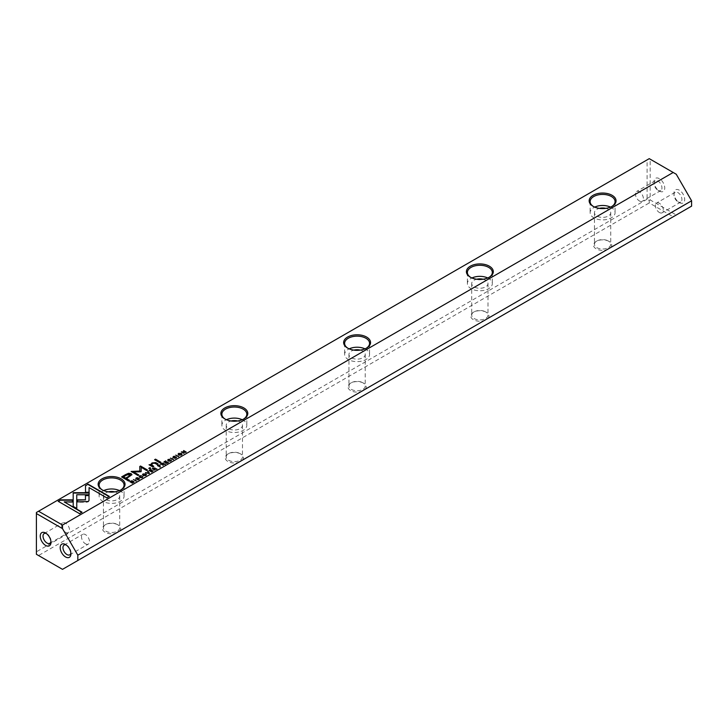 <?xml version="1.0" encoding="UTF-8"?>
<svg xmlns="http://www.w3.org/2000/svg" width="728" height="728" viewBox="0 0 728 728"><rect width="100%" height="100%" fill="white"/><g stroke="black" fill="none" stroke-linecap="round" stroke-linejoin="round"><path stroke-width="0.55" stroke-dasharray="3.64 2.73" d="M647.101 199.226L36.4 551.806L36.4 512.476L647.101 159.887L647.101 199.226L649.249 200.464L649.249 202.948L673.191 216.762L62.49 569.351L38.548 555.528L649.249 202.948M679.324 202.593A7.598 4.386 -120 0 0 684.693 199.49A7.598 4.386 -120 0 0 679.324 190.19A7.598 4.386 -120 0 0 673.955 193.284A7.598 4.386 -120 0 0 679.324 202.593L677.932 201.783A5.633 3.249 -120 0 0 680.753 202.066A5.633 3.249 -120 0 0 680.753 195.568A5.633 3.249 -120 0 0 675.12 192.319A5.633 3.249 -120 0 0 673.955 194.895A5.633 3.249 -120 0 0 677.932 201.783L679.324 202.593M659.377 191.073A7.598 4.386 -120 0 0 664.746 187.97A7.598 4.386 -120 0 0 659.377 178.669A7.598 4.386 -120 0 0 654.008 181.773A7.598 4.386 -120 0 0 659.377 191.073L657.985 190.272A5.633 3.249 -120 0 0 660.806 190.545A5.633 3.249 -120 0 0 660.806 184.048A5.633 3.249 -120 0 0 655.173 180.799A5.633 3.249 -120 0 0 654.008 183.374A5.633 3.249 -120 0 0 657.985 190.272L659.377 191.073M691.6 206.133L676.257 214.997L650.168 199.936L650.168 159.177L676.257 174.247M363.536 383.137A9.118 5.26 0 0 0 350.65 383.137A9.118 5.26 0 0 0 350.65 390.572A9.118 5.26 0 0 0 363.536 390.572A9.118 5.26 0 0 0 363.536 383.137L362.853 382.737A8.135 4.696 180 0 1 365.229 386.058A8.135 4.696 180 0 1 357.093 390.754A8.135 4.696 180 0 1 348.958 386.058A8.135 4.696 180 0 1 351.342 382.737A8.135 4.696 180 0 1 362.853 382.737L363.536 383.137M240.786 454.008A9.118 5.26 0 0 0 227.9 454.008A9.118 5.26 0 0 0 227.9 461.452A9.118 5.26 0 0 0 240.786 461.452A9.118 5.26 0 0 0 240.786 454.008L240.094 453.608A8.135 4.696 180 0 1 242.479 456.929A8.135 4.696 180 0 1 234.343 461.625A8.135 4.696 180 0 1 226.208 456.929A8.135 4.696 180 0 1 228.583 453.608A8.135 4.696 180 0 1 240.094 453.608L240.786 454.008M486.295 312.267A9.118 5.26 0 0 0 473.4 312.267A9.118 5.26 0 0 0 473.4 319.701A9.118 5.26 0 0 0 486.295 319.701A9.118 5.26 0 0 0 486.295 312.267L485.603 311.866A8.135 4.696 180 0 1 487.988 315.188A8.135 4.696 180 0 1 479.852 319.883A8.135 4.696 180 0 1 471.708 315.188A8.135 4.696 180 0 1 474.092 311.866A8.135 4.696 180 0 1 485.603 311.866L486.295 312.267M118.027 524.879A9.118 5.26 0 0 0 105.141 524.879A9.118 5.26 0 0 0 105.141 532.323A9.118 5.26 0 0 0 118.027 532.323A9.118 5.26 0 0 0 118.036 524.879A9.118 5.26 0 0 0 118.027 524.879L117.344 524.479A8.135 4.696 180 0 1 119.729 527.8A8.135 4.696 180 0 1 111.584 532.496A8.135 4.696 180 0 1 103.449 527.8A8.135 4.696 180 0 1 105.833 524.479A8.135 4.696 180 0 1 117.344 524.479L118.036 524.879M609.045 241.396A9.118 5.26 0 0 0 596.159 241.396A9.118 5.26 0 0 0 596.159 248.83A9.118 5.26 0 0 0 609.045 248.83A9.118 5.26 0 0 0 609.045 241.396L608.353 240.995A8.135 4.696 180 0 1 610.737 244.317A8.135 4.696 180 0 1 602.602 249.012A8.135 4.696 180 0 1 594.467 244.317A8.135 4.696 180 0 1 596.851 240.995A8.135 4.696 180 0 1 608.353 240.995L609.045 241.396M673.191 216.762L676.257 214.997M38.548 555.528L36.4 554.29L36.4 551.806M650.168 159.177L649.249 158.649L647.101 159.887M650.168 199.936L649.249 200.464M605.787 208.363A8.135 4.696 180 0 1 608.353 209.364A8.135 4.696 180 0 1 610.737 212.685A8.135 4.696 180 0 1 602.602 217.39A8.135 4.696 180 0 1 594.467 212.685A8.135 4.696 180 0 1 599.417 208.363M610.492 207.107A12.476 7.207 180 0 1 611.429 207.598A12.476 7.207 180 0 1 615.078 212.685A12.476 7.207 180 0 1 607.38 219.346A12.476 7.207 180 0 1 593.784 217.781A12.476 7.207 180 0 1 590.126 212.685A12.476 7.207 180 0 1 594.712 207.107M593.447 206.506A12.476 7.207 0 0 0 593.784 206.707A12.476 7.207 0 0 0 611.429 206.707A12.476 7.207 0 0 0 611.757 206.506M593.784 206.707L593.092 206.306L593.784 206.707M483.028 279.234A8.135 4.696 180 0 1 485.603 280.235A8.135 4.696 180 0 1 487.988 283.556A8.135 4.696 180 0 1 479.852 288.261A8.135 4.696 180 0 1 471.708 283.556A8.135 4.696 180 0 1 476.667 279.234M487.742 277.978A12.476 7.207 180 0 1 488.67 278.469A12.476 7.207 180 0 1 492.328 283.556A12.476 7.207 180 0 1 484.62 290.217A12.476 7.207 180 0 1 471.025 288.652A12.476 7.207 180 0 1 467.376 283.556A12.476 7.207 180 0 1 471.953 277.978M470.697 277.377A12.476 7.207 0 0 0 471.025 277.577A12.476 7.207 0 0 0 488.67 277.577A12.476 7.207 0 0 0 489.007 277.377M471.025 277.577L470.334 277.177L471.025 277.577M360.278 350.104A8.135 4.696 180 0 1 362.853 351.105A8.135 4.696 180 0 1 365.229 354.427A8.135 4.696 180 0 1 357.093 359.132A8.135 4.696 180 0 1 348.958 354.427A8.135 4.696 180 0 1 353.908 350.104M364.983 348.849A12.476 7.207 180 0 1 365.92 349.34A12.476 7.207 180 0 1 369.569 354.427A12.476 7.207 180 0 1 361.871 361.088A12.476 7.207 180 0 1 348.275 359.523A12.476 7.207 180 0 1 344.617 354.427A12.476 7.207 180 0 1 349.203 348.849M347.939 348.248A12.476 7.207 0 0 0 348.275 348.448A12.476 7.207 0 0 0 365.92 348.448A12.476 7.207 0 0 0 366.248 348.248M348.275 348.448L347.584 348.057L348.275 348.448M237.519 420.975A8.135 4.696 180 0 1 240.094 421.985A8.135 4.696 180 0 1 242.479 425.307A8.135 4.696 180 0 1 234.343 430.002A8.135 4.696 180 0 1 226.208 425.307A8.135 4.696 180 0 1 231.158 420.975M242.233 419.719A12.476 7.207 180 0 1 243.161 420.211A12.476 7.207 180 0 1 246.819 425.307A12.476 7.207 180 0 1 239.112 431.959A12.476 7.207 180 0 1 225.516 430.394A12.476 7.207 180 0 1 221.867 425.307A12.476 7.207 180 0 1 226.453 419.719M225.189 419.128A12.476 7.207 0 0 0 225.516 419.319A12.476 7.207 0 0 0 243.161 419.319A12.476 7.207 0 0 0 243.498 419.128M225.516 419.319L224.825 418.928L225.516 419.319M114.769 491.846A8.135 4.696 180 0 1 117.344 492.856A8.135 4.696 180 0 1 119.729 496.178A8.135 4.696 180 0 1 111.584 500.873A8.135 4.696 180 0 1 103.449 496.178A8.135 4.696 180 0 1 108.408 491.846M119.474 490.59A12.476 7.207 180 0 1 120.411 491.082A12.476 7.207 180 0 1 124.06 496.178A12.476 7.207 180 0 1 116.362 502.83A12.476 7.207 180 0 1 102.766 501.264A12.476 7.207 180 0 1 99.108 496.178A12.476 7.207 180 0 1 103.695 490.59M102.43 489.999A12.476 7.207 0 0 0 102.766 490.19A12.476 7.207 0 0 0 120.411 490.19A12.476 7.207 0 0 0 120.739 489.999M102.766 490.19L102.075 489.798L102.766 490.19M639.43 200.983A5.633 3.249 -120 0 0 642.242 201.265A5.633 3.249 -120 0 0 642.242 194.767A5.633 3.249 -120 0 0 636.618 191.51A5.633 3.249 -120 0 0 635.753 196.023A5.633 3.249 -120 0 0 639.43 200.983M659.377 212.503A5.633 3.249 -120 0 0 662.189 212.776A5.633 3.249 -120 0 0 662.189 206.279A5.633 3.249 -120 0 0 656.565 203.03A5.633 3.249 -120 0 0 655.701 207.544A5.633 3.249 -120 0 0 659.377 212.503M65.556 532.305A5.633 3.249 -120 0 0 68.368 532.587A5.633 3.249 -120 0 0 68.368 526.089A5.633 3.249 -120 0 0 62.735 522.841A5.633 3.249 -120 0 0 61.88 527.345A5.633 3.249 -120 0 0 65.556 532.305M50.924 541.432A5.633 3.249 -120 0 0 50.978 540.722A5.633 3.249 -120 0 0 46.992 533.833A5.633 3.249 -120 0 0 46.355 533.515M85.504 543.825A5.633 3.249 -120 0 0 88.316 544.107A5.633 3.249 -120 0 0 88.316 537.601A5.633 3.249 -120 0 0 82.683 534.352A5.633 3.249 -120 0 0 81.827 538.866A5.633 3.249 -120 0 0 85.504 543.825M70.871 552.952A5.633 3.249 -120 0 0 70.925 552.243A5.633 3.249 -120 0 0 66.949 545.345A5.633 3.249 -120 0 0 66.303 545.035M85.504 492.647L89.062 492.647M109.036 496.596L106.843 498.234L89.062 487.596M174.493 458.322L175.657 458.221L175.903 457.557L173.801 458.003L172.7 457.139M172.964 457.502L173.319 456.82L174.929 456.638L173.346 457.63L176.276 457.302L175.976 458.394L174.447 458.349M176.276 457.302L175.976 458.021M175.657 458.185L175.903 457.184M129.238 480.553L128.565 481.308L121.904 477.095M131.914 474.82L126.49 478.96M123.396 477.177L126.353 475.466L130.321 475.166M173.146 459.978L170.871 458.285M161.662 463.599L163.299 463.445L163.381 464.1L165.283 464.519L162.453 464.792M163.309 465.283L160.961 464M163.299 463.445L163.381 463.945M161.352 464.155L162.917 463.7L162.453 464.428M162.917 463.327L162.699 464.282M130.448 481.618L133.452 481.426L134.052 482.191L132.387 483.51L130.103 481.818M130.448 481.945L133.051 481.663L132.46 483.092M147.102 470.17L146.628 470.816L141.196 467.676L140.977 472.081L133.342 472.199M141.168 471.48L140.977 472.081M139.84 471.416L139.767 466.475M138.466 475.156L137.992 475.803L131.45 471.653M170.889 460.961L171.198 460.287L170.889 461.334L168.359 461.252L168.241 459.759L169.97 459.596L168.223 460.169M168.76 461.015L170.589 461.152L170.916 460.451M170.589 461.106L170.771 460.169M169.56 459.823L169.97 459.222M143.179 474.228L144.999 473.937M146.428 474.847L145.837 475.794L143.179 475.784L142.561 474.811M143.079 474.72L143.434 474.41C145.327 474.119 146.028 474.529 145.536 475.621L143.971 475.721M166.657 463.345L168.414 462.708L166.585 463.763L163.982 461.889M165.775 462.498L167.121 462.071L165.775 462.853M164.674 461.861L166.084 461.406L164.674 462.216M136.009 481.417L133.725 479.725M153.299 468.432L154.937 468.268L155.018 468.923L156.929 469.342L154.09 469.615M154.946 470.115L152.607 468.832M154.937 468.268L155.018 468.768M152.998 468.987L154.564 468.523L154.09 469.251M154.564 468.159L154.345 469.105M158.167 465.62L160.142 465.301L159.323 466.639M160.142 467.112L157.803 465.829M158.167 465.965L159.741 465.547L159.323 466.266M159.741 465.174L159.559 466.129M142.324 477.45L142.633 476.785L142.324 477.823L139.785 477.75L139.667 476.249L141.405 476.085L139.649 476.658M140.186 477.504L142.024 477.65L142.351 476.949M142.024 477.595L142.197 476.658M140.995 476.321L141.405 475.712M89.007 500.527L88.297 501.838L86.659 502.238L77.541 502.256M85.458 500.191L85.449 495.222M81.727 512.366L79.534 514.004L58.513 501.501M72.381 502.275L64.246 502.275M89.144 492.701L89.098 494.758M76.768 508.845L73.21 506.788L73.182 494.758M89.098 495.131L76.74 494.758M149.076 473.873L145.473 472.945L148.903 473.509L147.757 471.626M178.724 453.708L180.544 453.417M181.964 454.327L181.381 455.273L178.724 455.264L178.105 454.29M178.624 454.199L178.979 453.89C180.872 453.608 181.572 454.008 181.072 455.1L179.507 455.2M178.324 456.984L176.04 455.3M151.779 471.935L153.235 471.098L151.715 472.345L149.113 470.47M150.905 471.08L152.252 470.652L150.905 471.435M149.804 470.443L151.215 469.988L149.804 470.798M183.993 453.344L181.354 451.861M185.904 452.234L185.749 452.698L182.109 452.252M182.109 451.933L185.394 452.352L183.593 450.932M160.579 462.453L159.969 463.181L154.582 459.696M137.346 479.761L138.511 479.67L138.766 478.997L136.655 479.443L135.554 478.587M135.827 478.951L136.181 478.269L137.783 478.087L136.209 479.07L139.13 478.751L138.83 479.834L137.301 479.788M138.511 479.634L138.766 478.624M150.387 468.341L149.613 469.16L148.794 468.313M153.499 466.539L152.862 467.276L149.031 464.783M157.758 464.082L157.148 464.81L155.037 463.59L152.334 463.727L151.324 464.719M594.467 212.685L594.467 244.317M610.737 212.685L610.737 244.317M590.126 201.611L590.126 212.685M615.078 201.611L615.078 212.685M471.708 283.556L471.708 315.188M487.988 283.556L487.988 315.188M467.376 272.49L467.376 283.556M492.328 272.49L492.328 283.556M348.958 354.427L348.958 386.058M365.229 354.427L365.229 386.058M344.617 343.361L344.617 354.427M369.569 343.361L369.569 354.427M226.208 425.307L226.208 456.929M242.479 425.307L242.479 456.929M221.867 414.232L221.867 425.307M246.819 414.232L246.819 425.307M103.449 496.178L103.449 527.8M119.729 496.178L119.729 527.8M99.108 485.103L99.108 496.178M124.06 485.103L124.06 496.178M655.173 180.799L636.618 191.51M660.806 190.545L642.242 201.265M654.008 183.374L654.008 181.773M675.12 192.319L656.565 203.03M680.753 202.066L662.189 212.776M673.955 194.895L673.955 193.284M49.813 543.297L68.368 532.587M44.181 533.551L62.735 522.841M46.992 533.833L45.609 533.023M50.978 540.722L50.978 542.333M69.761 554.818L88.316 544.107M64.128 545.072L82.683 534.352M66.949 545.345L65.556 544.544M70.925 552.243L70.925 553.844M365.92 348.448L366.612 348.057M611.429 206.707L612.121 206.306M488.67 277.577L489.362 277.177M120.411 490.19L121.103 489.798M243.161 419.319L243.853 418.928M351.342 382.737L350.65 383.137M228.583 453.608L227.9 454.008M474.092 311.866L473.4 312.267M105.833 524.479L105.141 524.879M596.851 240.995L596.159 241.396"/><path stroke-width="1.09" d="M149.504 473.255L147.975 471.125L147.566 471.371L148.903 473.136L145.473 472.581L149.504 473.255M89.144 492.701L73.182 492.701L73.21 506.415L76.768 508.472L76.74 494.758L89.098 494.758L89.144 492.701M73.182 494.758L73.182 493.074L89.135 493.074M58.185 501.31L79.534 513.631L82.046 512.184L64.246 501.901L72.381 501.901L72.381 499.845L60.724 499.845L58.185 501.31M88.297 501.474L89.007 500.509L89.007 495.222L85.449 495.222L85.458 499.817L77.541 499.827L77.541 501.883L88.297 501.474M139.139 476.758L139.667 475.875L139.785 477.377L142.324 477.45L142.633 476.412L142.024 477.277L140.186 477.131L139.903 476.057L141.405 475.712L139.667 475.875L139.103 476.576M142.324 477.45L142.633 476.412L142.843 476.986M140.641 477.714L139.903 476.057M142.197 476.658L142.024 477.595M158.486 465.065L157.476 465.647L160.469 466.921L159.323 466.266L160.142 464.928L158.486 465.41M136.391 480.826L133.406 479.543L136.391 480.826M166.585 463.39L168.414 462.335L166.657 462.99L165.775 462.48L167.121 461.698L165.465 462.298L164.674 461.843L165.775 460.851L163.982 461.889L166.585 463.39M143.152 473.864L142.524 474.629L143.179 475.411L145.837 475.42L146.464 474.665L145.818 473.892L143.179 474.228M161.662 463.226L160.642 463.818L163.245 465.319L162.453 464.419L162.936 464.136L165.283 464.146L163.381 463.727L163.299 463.072L161.844 463.499M163.381 463.945L163.299 463.072L163.381 464.1L165.283 464.519M174.493 457.948L175.976 458.021L176.276 456.938L173.346 457.257L174.966 456.292L173.319 456.447L172.964 457.502L175.903 457.184L174.638 458.385M175.903 457.184L175.657 458.185M173.346 457.63L173.564 456.638M175.976 458.021L176.276 456.938L176.531 457.539M85.504 485.54L85.504 492.274L89.062 492.274L89.062 487.596L106.843 497.87L109.355 496.414L88.015 484.093L85.504 485.913L88.015 484.093M649.249 158.649L38.548 511.238L62.49 525.052L673.191 172.472L649.249 158.649M224.825 418.928L224.825 418.928A13.45 7.771 180 0 1 224.825 407.935A13.45 7.771 180 0 1 243.853 407.935A13.45 7.771 180 0 1 243.853 418.928A13.45 7.771 180 0 1 224.825 418.928M102.075 489.798L102.075 489.798A13.45 7.771 180 0 1 102.075 478.815A13.45 7.771 180 0 1 121.103 478.815A13.45 7.771 180 0 1 121.103 489.798A13.45 7.771 180 0 1 102.075 489.798M470.334 277.177L470.334 277.177A13.45 7.771 180 0 1 470.334 266.193A13.45 7.771 180 0 1 489.362 266.193A13.45 7.771 180 0 1 489.362 277.177A13.45 7.771 180 0 1 470.334 277.177M593.092 206.306L593.092 206.306A13.45 7.771 180 0 1 593.092 195.322A13.45 7.771 180 0 1 612.121 195.322A13.45 7.771 180 0 1 612.121 206.306A13.45 7.771 180 0 1 593.092 206.306M347.584 348.057L347.584 348.057A13.45 7.771 180 0 1 347.584 337.064A13.45 7.771 180 0 1 366.612 337.064A13.45 7.771 180 0 1 366.612 348.057A13.45 7.771 180 0 1 347.584 348.057M125.626 474.574L121.585 476.913L128.565 480.935L129.557 480.362L126.49 478.587L131.941 474.629L131.086 473.61L128.492 473.291L125.626 474.574L128.492 473.664L131.086 473.983L131.914 474.82M173.537 459.377L170.543 458.103L173.537 459.377M130.594 481.163L129.784 481.636L132.387 483.137L134.052 481.818L131.841 480.708L130.594 481.499M141.168 471.48L141.196 467.303L146.628 470.443L147.42 469.979L140.559 466.02L139.767 466.475L139.84 471.043L131.131 471.462L137.992 475.43L138.784 474.965L133.342 471.826L140.977 471.708M167.713 460.269L168.241 459.386L168.359 460.879L170.889 460.961L171.198 459.914L170.589 460.788L168.76 460.642L168.477 459.568L169.97 459.222L167.677 460.078M170.889 460.961L171.198 459.914L171.417 460.487M169.214 461.224L168.477 459.568M170.771 460.169L170.589 461.106M153.299 468.059L152.279 468.641L154.882 470.151L154.09 469.251L156.929 468.969L155.018 468.559L154.937 467.895L153.481 468.332M155.018 468.768L154.937 467.895L155.018 468.923L156.929 469.342M178.697 453.353L178.069 454.108L178.724 454.891L181.381 454.9L182 454.145L181.354 453.371L178.724 453.708M178.706 456.392L175.721 455.109L178.706 456.392M151.715 471.971L153.235 470.743L151.797 471.571L150.905 471.062L151.943 470.106L150.596 470.88L149.804 470.425L150.905 469.433L149.113 470.47L151.715 471.971M183.957 453.362L182.109 451.879L186.222 452.052L183.62 450.55L185.394 451.979L181.354 451.861L183.957 453.362M159.969 462.808L160.906 462.271L155.51 459.15L154.582 459.696L159.969 462.808M137.346 479.388L138.83 479.461L139.13 478.378L136.209 478.696L137.829 477.732L136.181 477.896L135.827 478.951L138.766 478.624L137.492 479.825M138.766 478.624L138.511 479.634M136.209 479.07L136.427 478.078M138.83 479.461L139.13 478.378L139.385 478.979M149.613 468.786L150.705 468.159L149.886 467.685L148.794 468.313L149.613 468.786M151.743 465.529L152.334 463.354L155.037 463.217L157.148 464.437L158.085 463.9L155.856 462.617L152.061 462.935L150.669 464.582L149.031 464.783L152.862 466.912L153.817 466.357L151.297 464.537L153.499 466.539M150.669 464.528L152.061 463.308L155.856 462.981L157.758 464.082M673.191 172.472L676.257 174.247L691.6 200.81L77.832 555.173L62.49 528.601L36.4 513.54L36.4 554.29L62.49 569.351L77.832 560.496L77.832 555.173M77.832 560.496L691.6 206.133L691.6 200.81M65.556 556.947A7.598 4.386 -120 0 0 70.925 553.844A7.598 4.386 -120 0 0 65.556 544.544A7.598 4.386 -120 0 0 60.187 547.647A7.598 4.386 -120 0 0 65.556 556.947M45.609 545.427A7.598 4.386 -120 0 0 50.978 542.333A7.598 4.386 -120 0 0 45.609 533.023A7.598 4.386 -120 0 0 40.24 536.126A7.598 4.386 -120 0 0 45.609 545.427M62.49 525.052L62.49 528.601M36.4 513.54L36.4 512.476L38.548 511.238M599.417 208.363A8.135 4.696 180 0 1 605.787 208.363M594.712 207.107A12.476 7.207 180 0 1 610.492 207.107M611.757 206.506A12.476 7.207 0 0 0 615.078 201.611A12.476 7.207 0 0 0 602.602 194.412A12.476 7.207 0 0 0 590.126 201.611A12.476 7.207 0 0 0 593.447 206.506M476.667 279.234A8.135 4.696 180 0 1 483.028 279.234M471.953 277.978A12.476 7.207 180 0 1 487.742 277.978M489.007 277.377A12.476 7.207 0 0 0 492.328 272.49A12.476 7.207 0 0 0 479.852 265.283A12.476 7.207 0 0 0 467.376 272.49A12.476 7.207 0 0 0 470.697 277.377M353.908 350.104A8.135 4.696 180 0 1 360.278 350.104M349.203 348.849A12.476 7.207 180 0 1 364.983 348.849M366.248 348.248A12.476 7.207 0 0 0 369.569 343.361A12.476 7.207 0 0 0 357.093 336.154A12.476 7.207 0 0 0 344.617 343.361A12.476 7.207 0 0 0 347.939 348.248M231.158 420.975A8.135 4.696 180 0 1 237.519 420.975M226.453 419.719A12.476 7.207 180 0 1 242.233 419.719M243.498 419.128A12.476 7.207 0 0 0 246.819 414.232A12.476 7.207 0 0 0 234.343 407.025A12.476 7.207 0 0 0 221.867 414.232A12.476 7.207 0 0 0 225.189 419.128M108.408 491.846A8.135 4.696 180 0 1 114.769 491.846M103.695 490.59A12.476 7.207 180 0 1 119.474 490.59M120.739 489.999A12.476 7.207 0 0 0 124.06 485.103A12.476 7.207 0 0 0 111.584 477.896A12.476 7.207 0 0 0 99.108 485.103A12.476 7.207 0 0 0 102.43 489.999M46.355 533.515A5.633 3.249 -120 0 0 44.181 533.551A5.633 3.249 -120 0 0 43.316 538.065A5.633 3.249 -120 0 0 46.992 543.024A5.633 3.249 -120 0 0 49.813 543.297A5.633 3.249 -120 0 0 50.924 541.432M66.303 545.035A5.633 3.249 -120 0 0 64.128 545.072A5.633 3.249 -120 0 0 63.263 549.576A5.633 3.249 -120 0 0 66.949 554.536A5.633 3.249 -120 0 0 69.761 554.818A5.633 3.249 -120 0 0 70.871 552.952M85.504 492.274L85.504 485.913M89.062 487.969L89.062 492.274M88.015 484.466L109.036 496.596M172.964 457.876L173.319 456.447M175.657 458.221L175.903 457.557L175.657 458.221M121.904 477.095L125.626 474.947M126.49 478.587L129.238 480.553M130.321 475.166L129.866 474.392L126.353 475.093L123.396 476.804L125.68 478.123L128.638 476.412L129.866 474.392M129.866 474.756L128.638 476.785L125.68 478.496L123.396 476.804M170.871 458.285L173.209 459.568M162.844 463.29L163.299 463.445M160.961 464L161.662 463.599M162.135 464.61L162.917 463.327L161.352 464.155L163.309 465.283M162.699 464.282L162.917 463.327M161.352 463.781L162.135 464.236M132.751 481.144L134.052 482.191M133.078 482.755L133.051 481.29L130.448 481.572L132.46 482.737L133.051 481.29M132.451 483.101L130.448 481.572M139.767 466.848L140.559 466.393L147.102 470.17M131.45 471.653L139.84 471.043M133.342 471.826L138.466 475.156M170.589 461.152L170.771 460.542L170.589 461.152M144.999 473.937L146.428 474.847M142.561 474.811L143.152 474.237M145.891 474.938L145.755 475.466M143.971 475.721L143.079 474.72M145.536 475.575L145.536 475.248C146.028 474.155 145.327 473.755 143.434 474.037C142.934 475.129 143.634 475.53 145.536 475.248L145.937 475.12M143.434 474.037L143.034 474.902M165.775 462.48L166.648 463.354M164.674 461.843L165.775 462.498M133.725 479.725L136.072 481.008M154.482 468.113L154.937 468.268M152.607 468.832L153.299 468.432M153.772 469.433L154.564 468.159L152.998 468.987L154.946 470.115M154.345 469.105L154.564 468.159M152.998 468.614L153.772 469.06M159.678 465.137L160.142 465.301M157.803 465.829L159.004 466.075L159.741 465.174L158.167 465.592L159.004 466.075M159.004 466.448L160.142 467.112M159.559 466.129L159.741 465.174M142.024 477.65L142.197 477.031L142.024 477.65M85.449 495.595L89.007 495.595L89.007 500.527M77.541 501.883L77.541 500.2L85.458 499.817M58.513 501.501L60.724 499.845M64.246 501.901L81.727 512.366M60.724 500.218L72.381 500.218L72.381 501.901M76.74 495.131L76.768 508.472M147.757 471.626L149.313 473.364M180.544 453.417L181.964 454.327M178.105 454.29L178.697 453.717M181.427 454.418L181.29 454.945M179.507 455.2L178.624 454.199M181.072 455.055L181.072 454.727C181.572 453.635 180.872 453.235 178.979 453.517C178.478 454.609 179.179 455.009 181.072 454.727L181.481 454.6M178.979 453.517L178.569 454.39M176.04 455.3L178.387 456.574M149.44 470.661L151.797 471.571M182.109 451.879L183.993 453.344M183.593 450.932L185.904 452.234M154.9 459.878L155.51 459.523L160.579 462.453M135.827 479.324L136.181 477.896M138.511 479.67L138.766 478.997L138.511 479.67M149.122 468.495L150.387 468.341M149.386 464.946L150.669 464.955"/></g></svg>
